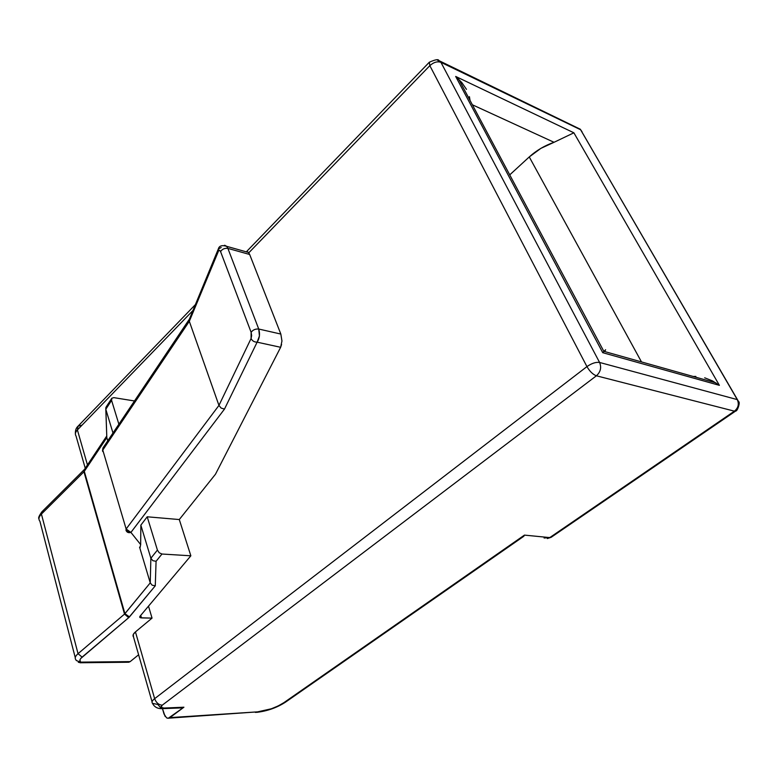 <?xml version="1.0" encoding="UTF-8"?>
<svg xmlns="http://www.w3.org/2000/svg" width="778" height="778" viewBox="0 0 778 778"><rect width="100%" height="100%" fill="white"/><g stroke="black" fill="none" stroke-linecap="round" stroke-linejoin="round"><path stroke-width="1.17" d="M130.928 532.405L224.492 409.082L221.137 408.08L218.949 405.416L126.133 528.991L130.928 532.415L224.492 409.082L257.129 342.174C254.28 342.135 252.257 340.92 251.07 338.518L218.949 405.416L189.317 321.314L218.725 250.506L219.377 250.234L220.573 251.605L251.129 332.323L251.644 335.551L251.07 338.518L218.949 405.416L126.133 528.991L102.784 450.063L189.317 321.314L218.949 405.416L221.137 408.08L224.492 409.082L257.129 342.174L280.644 347.299L281.957 340.968L280.839 334.063L258.734 329.036L227.886 248.396L249.67 254.484L280.839 334.063L249.67 254.484L248.454 252.383L247.005 251.547L248.522 252.461L249.67 254.484L227.886 248.396C224.648 248.007 222.207 249.077 220.573 251.605L251.129 332.323C252.889 329.872 255.427 328.773 258.734 329.036L227.886 248.396L226.719 246.393L224.443 245.303M162.728 708.622L182.188 707.883L183.909 707.212L168.252 718.269L166.541 717.822L164.041 714.078L162.476 708.68L165.062 716.344M128.633 662.302L130.189 661.611L80.533 662.127L80.523 662.759L127.796 662.253L130.189 661.611L138.61 654.784L130.189 661.611L80.533 662.127L79.94 659.919L80.679 658.558L128.691 617.674L155.279 585.805L156.077 561.298L161.97 554.024L190.853 555.803L140.03 616.215L139.836 617.411L140.458 617.771L152.041 618.111L148.501 606.15L152.041 618.111L135.45 631.901L154.637 698.663C156.154 702.729 158.702 704.897 162.281 705.169C158.702 704.897 156.154 702.729 154.637 698.663L586.943 366.603C589.743 371.417 592.904 374.481 596.405 375.793C600.577 371.962 601.647 367.517 599.595 362.46L440.931 62.328L580.291 129.216L737.272 399.6L599.595 362.46C601.647 367.517 600.577 371.962 596.405 375.793C592.904 374.481 589.743 371.417 586.943 366.603C591.688 363.307 595.899 361.926 599.595 362.46C595.899 361.926 591.688 363.307 586.943 366.603L429.835 65.673C433.638 62.24 437.333 61.131 440.931 62.328L437.187 59.955L440.931 62.328L580.651 129.761L737.272 399.6L599.595 362.46L440.931 62.328C437.333 61.131 433.638 62.24 429.835 65.673L429.339 62.211L429.835 65.673L248.795 252.801L429.835 65.673L586.943 366.603L154.637 698.663C152.148 700.628 151.438 702.194 152.507 703.361C154.277 706.842 157.244 708.612 161.406 708.68L163.847 708.058L161.046 707.309L162.281 705.169L596.405 375.793L734.413 411.163L549.764 537.598L524.45 535.108L283.863 702.67L278.213 705.928L271.318 708.787L257.674 711.851L169.935 717.617L183.909 707.212L161.406 708.68L157.846 704.479L152.507 703.361C151.438 702.203 152.148 700.638 154.637 698.663L135.45 631.901L152.041 618.111L141.47 617.917L140.73 615.379L141.47 617.917L139.855 617.44L140.03 616.215L190.853 555.803L179.29 519.548L147.217 516.796L179.29 519.548L190.853 555.803L161.97 554.024L159.218 552.779L157.409 550.085L147.217 516.796L140.847 525.14L147.217 516.796L157.409 550.085L150.864 558.254L140.847 525.14L140.672 544.6L139.972 548.033L140.672 544.6L140.847 525.14L150.864 558.254L150.251 582.868L139.573 547.148L150.251 582.868L124.519 614.095L78.043 653.695L41.419 514.073C38.929 516.641 38.326 518.907 39.6 520.89C38.326 518.897 38.939 516.631 41.419 514.073L83.946 471.769L124.519 614.095L84.316 471.332L124.927 613.686L84.316 471.332L106.819 437.654L107.763 440.805L106.819 437.654L105.808 409.267L112.985 433.015L105.808 409.267L111.585 400.378L118.878 424.234L111.585 400.378L111.847 398.219L113.889 397.646L134.487 400.971L113.889 397.646M133.515 636.978L133.301 634.401L135.45 631.901C133.067 633.944 132.425 635.636 133.515 636.968L152.06 701.805M641.49 361.926L529.264 156.932L509.736 174.865L529.264 156.932L641.49 361.926M75.388 433.949C75.213 430.448 76.079 427.871 78.004 426.218L77.401 429.942L87.457 464.933L77.401 429.942C75.32 432.189 74.853 434.202 76.02 435.981C74.853 434.202 75.32 432.189 77.401 429.942L192.983 310.48L77.401 429.942L78.014 426.218L81.233 425.313M719.387 385.343L573.882 132.805L455.675 76.448L602.736 352.687L719.387 385.343L712.59 380.948L704.673 377.797L712.59 380.948L719.387 385.343L573.882 132.805L554.043 142.296C544.775 145.505 536.509 150.378 529.264 156.932L540.895 148.355L554.043 142.296L472.353 104.767L554.043 142.296L573.882 132.805L455.675 76.448L461.772 82.526L466.469 89.363L461.772 82.526L455.675 76.448L602.736 352.687L719.387 385.343M604.827 350.489L602.736 352.687L604.827 350.489M604.739 351.568L605.109 350.79L604.739 351.568M693.198 376.474L695.843 376.426M469.416 96.647L470.048 100.43M179.29 519.548L215.477 474.22L280.644 347.299L215.477 474.22L179.29 519.548M76.127 660.036L75.797 659.695C74.571 658.091 75.32 656.087 78.043 653.695L41.419 514.073L83.946 471.769L84.345 469.513L41.876 511.817L41.419 514.073L41.866 511.827L43.646 511.253M130.918 532.415L140.672 544.6L130.918 532.415C128.516 533.105 126.872 532.405 125.997 530.324L127.884 532.424L130.918 532.415L127.981 531.491L126.133 528.991L125.997 530.324L126.133 528.991L102.784 450.063L189.317 321.314L218.18 251.382L218.307 248.989L221.215 247.53M605.595 349.701L605.109 350.79M156.077 561.298L161.97 554.024L159.218 552.779L157.409 550.085L150.864 558.254L152.848 560.685L156.077 561.298L152.848 560.685L150.864 558.254L150.251 582.868L152.167 585.221L155.279 585.805L156.077 561.298M129.469 616.905L155.279 585.805L152.167 585.221L150.251 582.868L124.927 613.686L129.469 616.905L124.927 613.686L124.519 614.095L128.691 617.674L129.469 616.905M128.691 617.674L124.519 614.095L78.043 653.695L82.089 657.128L128.691 617.674M84.501 469.387L84.316 471.332L84.656 469.144L84.316 471.332L106.819 437.654L105.808 407.662M106.255 406.836L105.808 409.267L106.819 437.654M105.808 409.267L111.585 400.378L111.857 398.21M189.453 319.038L189.317 321.314L189.453 319.038L218.044 249.641M102.696 451.483L103.124 447.71L102.696 451.483M103.124 447.71L189.443 319.058M281.957 341.114L280.839 334.063L258.734 329.036L259.434 335.95L257.129 342.174L280.644 347.299L281.587 344.479M258.734 329.036C255.427 328.773 252.889 329.872 251.129 332.323L251.07 338.518C252.257 340.92 254.28 342.135 257.129 342.174C259.609 338.236 260.144 333.859 258.734 329.036M224.871 245.323L226.661 246.325L227.886 248.396C224.648 248.007 222.207 249.077 220.573 251.605C219.775 249.903 218.978 249.826 218.18 251.382L218.317 248.979M168.865 718.162L257.674 711.851L167.688 718.24L166.541 717.822M285.594 702.087L283.863 702.67C275.859 707.747 267.126 710.81 257.674 711.851L255.427 712.434M285.536 702.126L523.837 536.256L524.45 535.108L283.863 702.67L285.536 702.126C276.997 707.679 267.35 711.092 256.575 712.376M181.459 707.834L183.909 707.212L163.847 708.058C160.657 708.009 160.142 707.056 162.281 705.169L596.405 375.793L734.413 411.163C738.312 407.905 739.265 404.054 737.272 399.6L737.272 399.6C739.265 404.054 738.312 407.905 734.413 411.163L735.628 411.056L734.413 411.163L549.764 537.598L551.174 537.297L544.085 538.006L549.764 537.598L524.45 535.108M580.651 129.761L582.041 131.793L580.651 129.761M576.654 127.466L438.889 60.596C438.549 58.982 435.369 59.527 429.339 62.211L246.577 251.566M547.342 538.561L551.174 537.297L735.628 411.056C737.447 411.523 740.491 401.954 738.604 401.633L580.291 129.216M80.465 662.837L80.533 662.127L76.293 660.532L80.533 662.127C79.239 660.843 79.755 659.17 82.089 657.128L78.043 653.695C75.33 656.087 74.581 658.081 75.787 659.686L76.283 660.493M39.931 521.318L75.252 657.624M85.249 468.249L76.02 435.981M715.925 382.873L604.01 351.364M139.855 617.44L139.69 616.857M603.913 351.481L458.748 79.249M106.751 436.001L84.646 469.144M111.662 398.482L106.178 406.933M102.939 448.002L102.502 450.802M218.307 248.989C219.172 245.799 221.954 244.914 226.651 246.325L248.522 252.461M195.414 304.577L78.014 426.208M80.455 662.759L78.296 662.253M38.939 518.712C38.103 518.07 39.085 515.765 41.876 511.817"/></g></svg>
